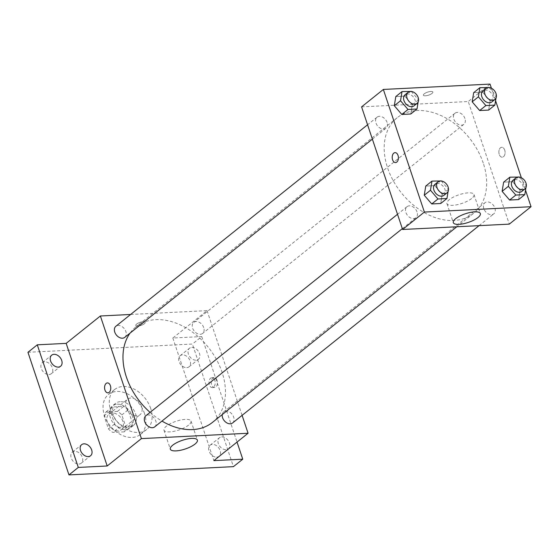 <?xml version="1.0" encoding="UTF-8"?>
<svg xmlns="http://www.w3.org/2000/svg" width="559" height="559" viewBox="0 0 559 559"><rect width="100%" height="100%" fill="white"/><g stroke="black" fill="none" stroke-linecap="round" stroke-linejoin="round"><path stroke-width="0.42" stroke-dasharray="2.79 2.1" d="M141.581 406.589A9.95 7.106 51.3 0 0 127.578 399.21A9.95 7.106 51.3 0 0 128.256 411.424A9.95 7.106 51.3 0 0 140.023 414.75A9.95 7.106 51.3 0 0 141.581 406.589M122.924 421.528A9.95 7.106 51.3 0 0 108.921 414.149A9.95 7.106 51.3 0 0 109.599 426.356A9.95 7.106 51.3 0 0 121.366 429.689A9.95 7.106 51.3 0 0 122.924 421.528M124.266 431.848L112.862 432.421A13.514 9.643 51.3 0 1 108.446 428.921L104.058 415.812A13.514 9.643 51.3 0 1 106.021 411.99L117.425 411.417A13.514 9.643 51.3 0 1 121.841 414.918L126.222 428.026A13.514 9.643 51.3 0 1 124.266 431.848L130.485 426.873L119.081 427.446L112.862 432.421M106.021 411.99L112.24 407.008L123.644 406.435L117.425 411.417M121.841 414.918L128.06 409.943L132.448 423.044L126.222 428.026M128.06 409.943A13.514 9.643 51.3 0 0 123.644 406.435M112.24 407.008A13.514 9.643 51.3 0 0 110.277 410.83L104.058 415.812M119.081 427.446A13.514 9.643 51.3 0 1 114.665 423.939L110.277 410.83M130.485 426.873A13.514 9.643 51.3 0 0 132.448 423.044M117.09 404.164A14.22 10.146 -128.7 0 1 131.155 413.387A14.22 10.146 -128.7 0 1 130.247 428.04A14.22 10.146 -128.7 0 1 113.442 423.282A14.22 10.146 -128.7 0 1 112.478 405.841A14.22 10.146 -128.7 0 1 117.09 404.164M120.199 401.676A14.22 10.146 51.3 0 0 115.587 403.353A14.22 10.146 51.3 0 0 116.552 420.794A14.22 10.146 51.3 0 0 133.356 425.553A14.22 10.146 51.3 0 0 135.585 413.891A14.22 10.146 51.3 0 0 120.199 401.676M114.665 423.939L108.446 428.921M144.474 413.443A25.595 18.265 51.3 0 0 108.474 394.472A25.595 18.265 51.3 0 0 110.214 425.867A25.595 18.265 51.3 0 0 140.47 434.427A25.595 18.265 51.3 0 0 144.474 413.443M150.692 408.468A25.595 18.265 51.3 0 0 114.693 389.49A25.595 18.265 51.3 0 0 116.433 420.885A25.595 18.265 51.3 0 0 146.689 429.452A25.595 18.265 51.3 0 0 150.692 408.468M78.91 464.068A7.106 5.073 51.3 0 0 81.216 463.236A7.106 5.073 51.3 0 0 80.734 454.509A7.106 5.073 51.3 0 0 72.328 452.133A7.106 5.073 51.3 0 0 71.873 459.456A7.106 5.073 51.3 0 0 78.91 464.068M216.696 457.15A7.106 5.073 51.3 0 0 219.002 456.319A7.106 5.073 51.3 0 0 218.52 447.591A7.106 5.073 51.3 0 0 210.114 445.216A7.106 5.073 51.3 0 0 209.66 452.538A7.106 5.073 51.3 0 0 216.696 457.15M186.748 367.647A7.106 5.073 51.3 0 0 189.054 366.809A7.106 5.073 51.3 0 0 188.572 358.088A7.106 5.073 51.3 0 0 180.166 355.706A7.106 5.073 51.3 0 0 179.712 363.036A7.106 5.073 51.3 0 0 186.748 367.647M48.961 374.565A7.106 5.073 51.3 0 0 51.267 373.726A7.106 5.073 51.3 0 0 50.785 365.006A7.106 5.073 51.3 0 0 42.379 362.623A7.106 5.073 51.3 0 0 41.925 369.953A7.106 5.073 51.3 0 0 48.961 374.565M27.95 352.296L192.408 344.037L233.431 466.646M130.61 314.472L207.054 310.636L172.843 338.02L201.736 336.567L192.408 344.037M144.39 323.696A4.975 1.593 161.5 0 0 145.214 322.312A4.975 1.593 161.5 0 0 139.995 322.375A4.975 1.593 161.5 0 0 135.781 325.471A4.975 1.593 161.5 0 0 139.317 325.862A4.975 1.593 161.5 0 0 144.39 323.696A4.975 1.593 161.5 0 0 145.221 322.319A4.975 1.593 161.5 0 0 139.995 322.382A4.975 1.593 161.5 0 0 135.781 325.478A4.975 1.593 161.5 0 0 139.317 325.869A4.975 1.593 161.5 0 0 144.39 323.703M191.8 347.405A7.106 5.073 -128.7 0 1 198.836 352.016A7.106 5.073 -128.7 0 1 198.382 359.339A7.106 5.073 -128.7 0 1 196.076 360.178A7.106 5.073 -128.7 0 1 189.04 355.566A7.106 5.073 -128.7 0 1 189.494 348.243A7.106 5.073 -128.7 0 1 191.8 347.405M221.748 436.914A7.106 5.073 -128.7 0 1 228.785 441.519A7.106 5.073 -128.7 0 1 228.331 448.849A7.106 5.073 -128.7 0 1 226.025 449.681A7.106 5.073 -128.7 0 1 218.995 445.076A7.106 5.073 -128.7 0 1 219.442 437.746A7.106 5.073 -128.7 0 1 221.748 436.914M172.843 338.02L213.873 460.63M201.736 336.567L237.037 442.085M212.469 422.394A61.197 43.679 51.3 0 0 222.049 372.217A61.197 43.679 51.3 0 0 135.977 326.847A61.197 43.679 51.3 0 0 130.002 333.171M150.064 412.381A61.197 43.679 51.3 0 0 161.949 421.081M207.054 310.636L242.089 415.351M154.71 426.88A7.106 5.073 51.3 0 0 155.821 421.046A7.106 5.073 51.3 0 0 145.822 415.777M203.742 327.63A7.106 5.073 51.3 0 0 193.742 322.361A7.106 5.073 51.3 0 0 194.225 331.082A7.106 5.073 51.3 0 0 202.631 333.457A7.106 5.073 51.3 0 0 203.742 327.63M124.755 337.37A7.106 5.073 51.3 0 0 125.873 331.543A7.106 5.073 51.3 0 0 115.874 326.267M222.237 414.575A7.106 5.073 -128.7 0 1 223.691 411.864A7.106 5.073 -128.7 0 1 232.097 414.247A7.106 5.073 -128.7 0 1 232.579 422.967M217.067 380.344A4.975 3.095 -92.9 0 0 214.097 377.549A4.975 3.095 -92.9 0 0 211.253 382.677A4.975 3.095 -92.9 0 0 214.6 387.492A4.975 3.095 -92.9 0 0 217.067 380.344M214.831 380.455A4.975 3.095 -92.9 0 0 211.861 377.66A4.975 3.095 -92.9 0 0 209.01 382.789A4.975 3.095 -92.9 0 0 212.357 387.604A4.975 3.095 -92.9 0 0 214.831 380.455M107.426 382.908L107.426 382.908A4.975 3.095 87.1 0 1 110.773 387.722A4.975 3.095 87.1 0 1 107.929 392.844A4.975 3.095 87.1 0 1 107.922 392.844L107.922 392.844M188.642 425.071A14.261 4.577 -18.5 0 1 174.108 431.282A14.261 4.577 -18.5 0 1 163.969 430.157A14.261 4.577 -18.5 0 1 176.043 421.297A14.261 4.577 -18.5 0 1 191.024 421.109A14.261 4.577 -18.5 0 1 188.642 425.071M483.255 163.102A61.197 43.679 51.3 0 0 397.183 117.732A61.197 43.679 51.3 0 0 401.334 192.806A61.197 43.679 51.3 0 0 473.676 213.279A61.197 43.679 51.3 0 0 483.255 163.102M483.787 208.584A7.106 5.073 -128.7 0 1 484.898 202.756A7.106 5.073 -128.7 0 1 493.304 205.132A7.106 5.073 -128.7 0 1 493.786 213.852A7.106 5.073 -128.7 0 1 483.787 208.584M387.08 122.428A7.106 5.073 51.3 0 0 377.08 117.152A7.106 5.073 51.3 0 0 377.563 125.88A7.106 5.073 51.3 0 0 385.969 128.256A7.106 5.073 51.3 0 0 387.08 122.428M464.948 118.515A7.106 5.073 51.3 0 0 454.949 113.246A7.106 5.073 51.3 0 0 455.431 121.967A7.106 5.073 51.3 0 0 463.837 124.343A7.106 5.073 51.3 0 0 464.948 118.515M417.028 211.931A7.106 5.073 51.3 0 0 407.029 206.662A7.106 5.073 51.3 0 0 407.511 215.383A7.106 5.073 51.3 0 0 415.917 217.765A7.106 5.073 51.3 0 0 417.028 211.931M361.582 106.874L468.26 101.521L509.284 224.131M490.026 84.095L468.26 101.521M432.023 93.423A4.975 1.593 161.5 0 0 432.855 92.039A4.975 1.593 161.5 0 0 427.628 92.109A4.975 1.593 161.5 0 0 423.415 95.198A4.975 1.593 161.5 0 0 426.95 95.589A4.975 1.593 161.5 0 0 432.023 93.423A4.975 1.593 161.5 0 0 432.855 92.046A4.975 1.593 161.5 0 0 427.628 92.109A4.975 1.593 161.5 0 0 423.415 95.205A4.975 1.593 161.5 0 0 426.95 95.596A4.975 1.593 161.5 0 0 432.023 93.43M425.755 186.07L434.734 185.623L442.218 194.336L440.723 203.504L442.218 194.336L434.734 185.623L425.755 186.07M473.683 92.654L482.662 92.207L490.145 100.92L488.643 110.088L490.145 100.92L482.662 92.207L473.683 92.654M491.41 88.224L495.581 100.704M521.358 177.734L525.53 190.214M395.807 96.567L404.786 96.113L412.269 104.826L410.774 113.994L412.269 104.826L404.786 96.113L395.807 96.567M503.631 182.164L512.61 181.71L520.094 190.423L518.591 199.591L520.094 190.423L512.61 181.71L503.631 182.164M504.707 150.071A4.975 3.095 -92.9 0 0 501.737 147.276A4.975 3.095 -92.9 0 0 498.887 152.404A4.975 3.095 -92.9 0 0 502.234 157.219A4.975 3.095 -92.9 0 0 504.707 150.071A4.975 3.095 -92.9 0 0 501.73 147.276A4.975 3.095 -92.9 0 0 498.887 152.404A4.975 3.095 -92.9 0 0 502.234 157.219A4.975 3.095 -92.9 0 0 504.7 150.071M395.066 152.635L395.059 152.635A4.975 3.095 87.1 0 1 395.066 152.635A4.975 3.095 87.1 0 1 398.406 157.449A4.975 3.095 87.1 0 1 395.562 162.571L395.562 162.571M471.614 198.536A14.261 4.577 -18.5 0 1 457.08 204.741A14.261 4.577 -18.5 0 1 446.941 203.616A14.261 4.577 -18.5 0 1 459.016 194.756A14.261 4.577 -18.5 0 1 473.997 194.567A14.261 4.577 -18.5 0 1 471.614 198.536M519.101 177.049L526.312 185.448L525.97 187.538M521.771 191.451A7.106 5.073 51.3 0 0 522.889 185.616A7.106 5.073 51.3 0 0 512.889 180.347M518.829 176.735L512.61 181.71M526.312 185.448L520.094 190.423M441.226 180.955L448.437 189.354L448.094 191.451M443.902 195.357A7.106 5.073 51.3 0 0 445.013 189.529A7.106 5.073 51.3 0 0 435.014 184.26M440.953 180.641L434.734 185.623M448.437 189.354L442.218 194.336M489.153 87.539L496.364 95.938L496.022 98.035M491.822 101.941A7.106 5.073 51.3 0 0 492.94 96.113A7.106 5.073 51.3 0 0 482.941 90.837M488.88 87.225L482.662 92.207M496.364 95.938L490.145 100.92M411.277 91.445L418.488 99.851L418.146 101.941M413.953 105.854A7.106 5.073 51.3 0 0 415.064 100.019A7.106 5.073 51.3 0 0 405.065 94.75M411.005 91.138L404.786 96.113M418.488 99.851L412.269 104.826M121.366 429.689L140.023 414.75M108.921 414.149L127.578 399.21M115.587 403.353L112.478 405.841M133.356 425.553L130.247 428.04M114.693 389.49L108.474 394.472M146.689 429.452L140.47 434.427M51.267 373.726L60.596 366.257M42.379 362.623L51.707 355.161M189.054 366.809L198.382 359.339M180.166 355.706L189.494 348.243M219.002 456.319L228.331 448.849M210.114 445.216L219.442 437.746M81.216 463.236L90.544 455.767M72.328 452.133L81.656 444.664M212.357 387.604L214.6 387.492M211.861 377.66L214.097 377.549M163.969 430.157L170.327 449.163M191.024 421.109L197.383 440.115M397.183 117.732L135.977 326.847M473.676 213.279L456.829 226.765M479.049 225.654L493.786 213.852M223.691 411.864L484.898 202.756M377.08 117.152L367.57 124.769M385.969 128.256L372.378 139.135M454.949 113.246L193.742 322.361M463.837 124.343L202.631 333.457M407.029 206.662L397.519 214.279M415.917 217.765L402.326 228.645M446.941 203.616L453.3 222.622M473.997 194.567L480.356 213.573"/><path stroke-width="0.84" d="M237.037 442.085L242.76 459.184L233.431 466.646L68.974 474.905L27.95 352.296L37.278 344.826L66.172 343.373L100.375 315.989L130.61 314.472M242.76 459.184L213.873 460.63L248.077 433.246L141.399 438.605L107.195 465.989L78.302 467.436L68.974 474.905M195 444.077A14.261 4.577 -18.5 0 1 180.466 450.288A14.261 4.577 -18.5 0 1 170.327 449.163A14.261 4.577 -18.5 0 1 182.402 440.303A14.261 4.577 -18.5 0 1 197.383 440.115A14.261 4.577 -18.5 0 1 195 444.077M78.302 467.436L37.278 344.826M83.962 443.832A7.106 5.073 -128.7 0 1 90.998 448.437A7.106 5.073 -128.7 0 1 90.544 455.767A7.106 5.073 -128.7 0 1 88.238 456.598A7.106 5.073 -128.7 0 1 81.202 451.993A7.106 5.073 -128.7 0 1 81.656 444.664A7.106 5.073 -128.7 0 1 83.962 443.832M54.013 354.322A7.106 5.073 -128.7 0 1 61.05 358.934A7.106 5.073 -128.7 0 1 60.596 366.257A7.106 5.073 -128.7 0 1 58.29 367.095A7.106 5.073 -128.7 0 1 51.253 362.484A7.106 5.073 -128.7 0 1 51.707 355.161A7.106 5.073 -128.7 0 1 54.013 354.322M107.195 465.989L66.172 343.373M130.002 333.171A61.197 43.679 51.3 0 0 150.064 412.381M161.949 421.081A61.197 43.679 51.3 0 0 212.469 422.394L456.829 226.765M141.399 438.605L100.375 315.989M242.089 415.351L248.077 433.246M397.519 214.279L145.822 415.777A7.106 5.073 51.3 0 0 146.304 424.498A7.106 5.073 51.3 0 0 154.71 426.88L402.326 228.645M367.57 124.769L115.874 326.267A7.106 5.073 51.3 0 0 116.356 334.995A7.106 5.073 51.3 0 0 124.755 337.37L372.378 139.135M479.049 225.654L232.579 422.967A7.106 5.073 -128.7 0 1 222.58 417.699A7.106 5.073 -128.7 0 1 222.237 414.575M107.922 392.844A4.975 3.095 87.1 0 1 104.959 390.056A4.975 3.095 87.1 0 1 107.426 382.908A4.975 3.095 87.1 0 1 110.766 387.722A4.975 3.095 87.1 0 1 107.922 392.844A4.975 3.095 87.1 0 1 104.952 390.056A4.975 3.095 87.1 0 1 107.426 382.908M525.53 190.214L531.05 206.704L509.284 224.131L402.606 229.49L361.582 106.874L383.348 89.447L490.026 84.095L491.41 88.224M448.094 191.451L446.941 198.522L440.723 203.504L431.737 203.951L424.253 195.238L425.755 186.07L424.253 195.238L430.479 190.256L431.974 181.095L441.226 180.955M496.022 98.035L494.862 105.106L488.643 110.088L479.664 110.535L472.18 101.822L473.683 92.654L472.18 101.822L478.399 96.84L479.901 87.679L489.153 87.539M531.05 206.704L424.379 212.064L383.348 89.447M495.581 100.704L521.358 177.734M418.146 101.941L416.993 109.019L410.774 113.994L401.788 114.448L394.305 105.728L395.807 96.567L394.305 105.728L400.524 100.753L402.026 91.585L411.277 91.445M525.97 187.538L524.81 194.616L518.591 199.591L509.612 200.045L502.129 191.325L503.631 182.164L502.129 191.325L508.348 186.35L509.85 177.182L519.101 177.049M424.379 212.064L402.606 229.49M477.98 217.535A14.261 4.577 -18.5 0 1 463.439 223.747A14.261 4.577 -18.5 0 1 453.3 222.622A14.261 4.577 -18.5 0 1 465.374 213.762A14.261 4.577 -18.5 0 1 480.356 213.573A14.261 4.577 -18.5 0 1 477.98 217.535M395.562 162.571A4.975 3.095 87.1 0 1 392.593 159.783A4.975 3.095 87.1 0 1 395.059 152.635A4.975 3.095 87.1 0 1 398.406 157.449A4.975 3.095 87.1 0 1 395.562 162.571A4.975 3.095 87.1 0 1 392.586 159.783A4.975 3.095 87.1 0 1 395.059 152.635M524.81 194.616L515.831 195.063L508.348 186.35M515.999 177.86L512.889 180.347A7.106 5.073 51.3 0 0 513.372 189.068A7.106 5.073 51.3 0 0 521.771 191.451L524.88 188.956A7.106 5.073 51.3 0 0 525.998 183.128A7.106 5.073 51.3 0 0 515.999 177.86A7.106 5.073 51.3 0 0 516.481 186.58A7.106 5.073 51.3 0 0 524.88 188.956M509.85 177.182L503.631 182.164M518.591 199.591L509.612 200.045L502.129 191.325M515.831 195.063L509.612 200.045M446.941 198.522L437.956 198.976L430.479 190.256M438.123 181.766L435.014 184.26A7.106 5.073 51.3 0 0 435.496 192.981A7.106 5.073 51.3 0 0 443.902 195.357L447.011 192.869A7.106 5.073 51.3 0 0 448.122 187.041A7.106 5.073 51.3 0 0 438.123 181.766A7.106 5.073 51.3 0 0 438.605 190.493A7.106 5.073 51.3 0 0 447.011 192.869M431.974 181.095L425.755 186.07M440.723 203.504L431.737 203.951L424.253 195.238M437.956 198.976L431.737 203.951M494.862 105.106L485.883 105.56L478.399 96.84M486.05 88.35L482.941 90.837A7.106 5.073 51.3 0 0 483.416 99.565A7.106 5.073 51.3 0 0 491.822 101.941L494.932 99.453A7.106 5.073 51.3 0 0 496.05 93.626A7.106 5.073 51.3 0 0 486.05 88.35A7.106 5.073 51.3 0 0 486.526 97.07A7.106 5.073 51.3 0 0 494.932 99.453M479.901 87.679L473.683 92.654M488.643 110.088L479.664 110.535L472.18 101.822M485.883 105.56L479.664 110.535M416.993 109.019L408.007 109.466L400.524 100.753M408.175 92.263L405.065 94.75A7.106 5.073 51.3 0 0 405.548 103.471A7.106 5.073 51.3 0 0 413.953 105.854L417.063 103.359A7.106 5.073 51.3 0 0 418.174 97.532A7.106 5.073 51.3 0 0 408.175 92.263A7.106 5.073 51.3 0 0 408.657 100.983A7.106 5.073 51.3 0 0 417.063 103.359M402.026 91.585L395.807 96.567M410.774 113.994L401.788 114.448L394.305 105.728M408.007 109.466L401.788 114.448"/></g></svg>
